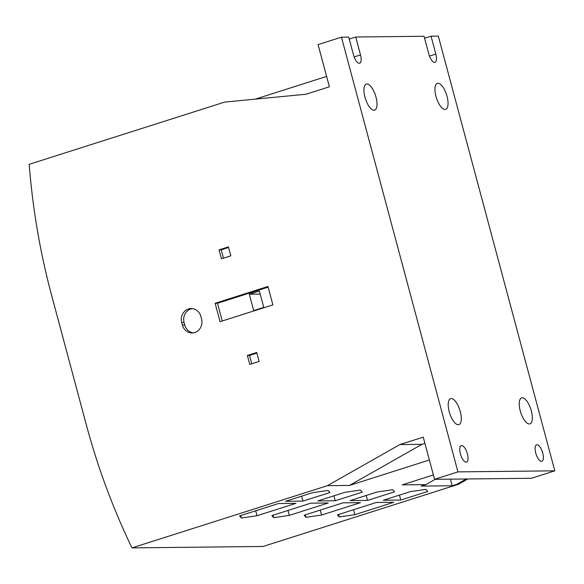 <?xml version="1.0" encoding="UTF-8"?>
<svg xmlns="http://www.w3.org/2000/svg" width="584" height="584" viewBox="0 0 584 584"><rect width="100%" height="100%" fill="white"/><g stroke="black" fill="none" stroke-linecap="round" stroke-linejoin="round"><path stroke-width="0.88" d="M445.015 109.456A13.651 5.314 -107.7 0 1 436.219 97.236A13.651 5.314 -107.7 0 1 437.328 83.351A13.651 5.314 -107.7 0 1 437.993 83.242A13.651 5.314 -107.7 0 1 446.818 95.557A13.651 5.314 -107.7 0 1 445.607 109.369A13.651 5.314 -107.7 0 1 445.015 109.456M529.294 423.991A13.651 5.314 -107.7 0 1 520.497 411.764A13.651 5.314 -107.7 0 1 521.607 397.886A13.651 5.314 -107.7 0 1 522.271 397.77A13.651 5.314 -107.7 0 1 531.097 410.092A13.651 5.314 -107.7 0 1 529.885 423.904A13.651 5.314 -107.7 0 1 529.294 423.991M373.986 110.223A13.651 5.314 -107.7 0 1 365.19 98.002A13.651 5.314 -107.7 0 1 366.292 84.118A13.651 5.314 -107.7 0 1 366.964 84.008A13.651 5.314 -107.7 0 1 375.789 96.331A13.651 5.314 -107.7 0 1 374.578 110.135A13.651 5.314 -107.7 0 1 373.986 110.223M458.265 424.758A13.651 5.314 -107.7 0 1 449.468 412.538A13.651 5.314 -107.7 0 1 450.571 398.653A13.651 5.314 -107.7 0 1 451.242 398.536A13.651 5.314 -107.7 0 1 460.068 410.859A13.651 5.314 -107.7 0 1 458.856 424.67A13.651 5.314 -107.7 0 1 458.265 424.758M542.74 453.016A8.658 3.365 -107.7 0 1 541.864 461.302A8.658 3.365 -107.7 0 1 535.747 453.089A8.658 3.365 -107.7 0 1 536.616 444.804A8.658 3.365 -107.7 0 1 542.74 453.016M467.404 453.826A8.658 3.365 -107.7 0 1 466.528 462.112A8.658 3.365 -107.7 0 1 460.411 453.907A8.658 3.365 -107.7 0 1 461.28 445.621A8.658 3.365 -107.7 0 1 467.404 453.826M466.222 478.982L456.885 484.275L452.213 485.764L421.217 486.1L425.897 484.611L435.226 479.318M452.213 485.764L450.439 479.15M456.885 484.275L458.506 484.26L263.063 546.471L131.977 547.887A665.818 609.024 89.4 0 1 86.206 424.385L51.596 295.248A665.818 609.024 89.4 0 1 29.2 164.308L224.643 102.098L306.009 94.236L329.383 86.797L318.076 44.603L341.457 37.164L457.936 471.879L434.562 479.325L423.254 437.131L399.879 444.57L327.42 485.676L131.977 547.887M467.835 478.96L458.506 484.26M339.231 516.964L337.406 514.862L376.33 502.474L393.769 502.284L354.838 514.672L339.231 516.964L338.567 514.489M354.838 514.672L353.517 509.737M400.777 500.05L383.345 500.24L410.355 491.64L425.962 489.356L427.787 491.451L400.777 500.05L399.456 495.108M228.417 246.879L230.819 255.828L221.467 258.8L219.066 249.85L228.417 246.879M247.368 355.466L256.719 352.488L259.113 361.438L249.762 364.416L247.368 355.466L249.521 355.437L256.88 353.094M215.116 303.286L267.954 286.467L272.889 304.877L220.051 321.696L215.116 303.286L217.489 303.257L268.129 287.138M181.704 322.521A10.921 9.986 89.4 0 1 191.172 308.556A10.921 9.986 89.4 0 1 200.874 316.418L201.56 318.981A10.921 9.986 89.4 0 1 192.092 332.946A10.921 9.986 89.4 0 1 182.391 325.076L181.704 322.521L184.077 322.499A10.921 9.986 89.4 0 1 192.362 308.615M255.237 99.141L326.609 76.424M434.562 479.325L531.425 478.274L554.8 470.835L438.314 36.113L431.05 36.193L435.846 54.093A8.658 3.365 -107.7 0 1 434.978 62.379A8.658 3.365 -107.7 0 1 428.853 54.166L424.057 36.266L355.714 37.011L360.511 54.911A8.658 3.365 -107.7 0 1 359.642 63.196A8.658 3.365 -107.7 0 1 353.517 54.984L348.721 37.084L341.457 37.164M457.936 471.879L554.8 470.835M399.879 444.57L421.94 444.336L424.933 443.38M327.42 485.676L349.48 485.435L421.94 444.336M433.386 474.945L402.215 484.866L425.897 484.611M429.386 460.002L349.48 485.435M305.972 517.322L304.147 515.219L343.078 502.831L360.511 502.641L321.587 515.03L305.972 517.322L305.315 514.854M273.684 517.672L271.859 515.57L310.79 503.182L328.223 502.992L289.299 515.38L273.684 517.672L273.027 515.197M241.404 518.023L239.579 515.92L278.502 503.532L295.942 503.342L257.011 515.73L241.404 518.023L240.739 515.548M394.529 491.816L367.526 500.408L350.093 500.597L377.096 492.005L392.704 489.713L394.529 491.816M362.248 492.166L335.238 500.758L317.805 500.948L344.808 492.349L360.416 490.064L362.248 492.166M329.96 492.509L302.95 501.109L285.518 501.298L312.52 492.699L328.135 490.414L329.96 492.509M349.254 39.062L355.714 37.011M424.59 38.252L431.05 36.193M257.011 515.73L255.69 510.788M302.95 501.109L301.629 496.166M289.299 515.38L287.97 510.445M335.238 500.758L333.917 495.816M321.587 515.03L320.258 510.095M367.526 500.408L366.204 495.473M193.275 332.858A10.921 9.986 89.4 0 1 184.763 325.054L184.077 322.499M222.241 321.003L217.489 303.257M253.704 310.6L263.756 307.403L259.369 291.036L249.317 294.234L253.704 310.6M260.201 294.117L249.317 294.234M251.755 363.781L249.521 355.437M223.453 258.172L221.219 249.828L228.585 247.485M221.219 249.828L219.066 249.85M435.846 54.093L429.474 56.122M360.511 54.911L354.138 56.94M184.763 325.054L182.391 325.076"/></g></svg>
